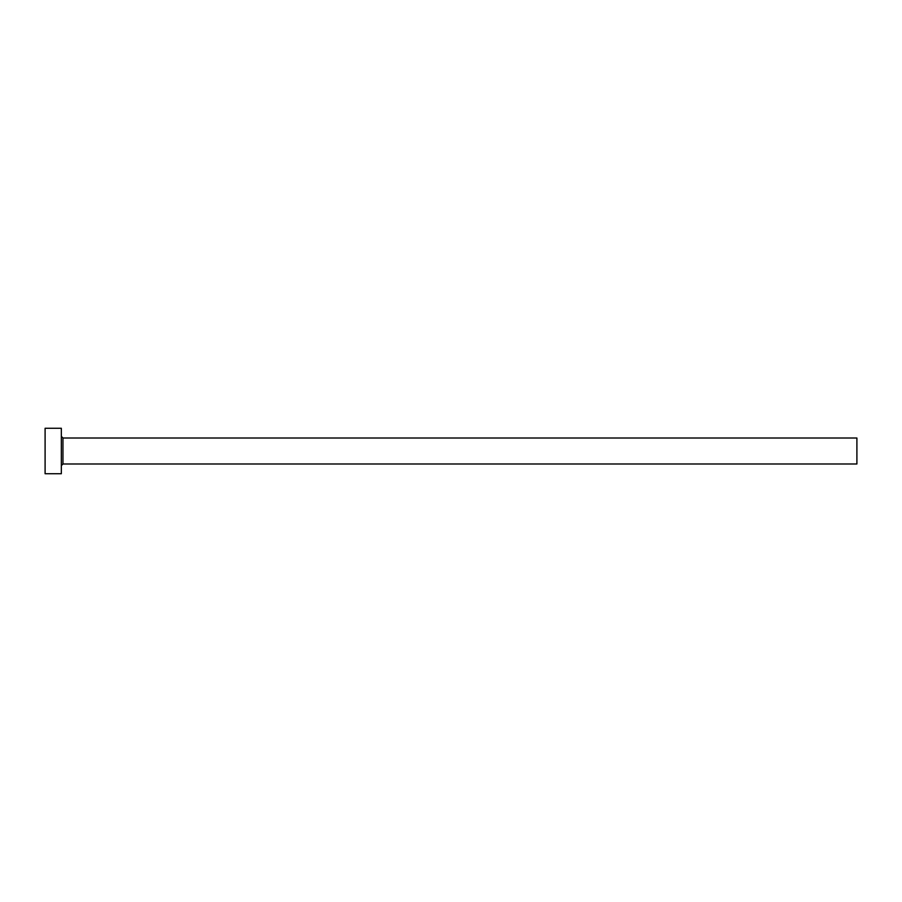 <?xml version="1.0" encoding="UTF-8"?>
<svg xmlns="http://www.w3.org/2000/svg" width="902" height="902" viewBox="0 0 902 902"><rect width="100%" height="100%" fill="white"/><g stroke="black" fill="none" stroke-linecap="round" stroke-linejoin="round"><path stroke-width="1.35" d="M62.96 463.989L62.96 438.011L856.9 438.011L856.9 463.989L62.96 463.989L61.336 465.612M61.336 451L61.336 473.73L45.1 473.73L45.1 428.27L61.336 428.27L61.336 451M62.96 438.011L61.336 436.388"/></g></svg>
